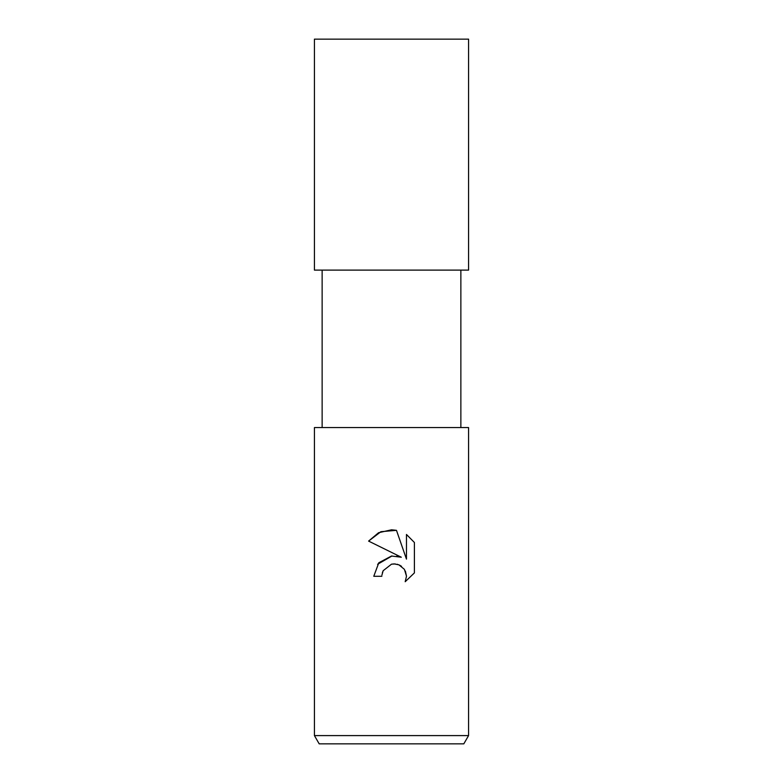 <?xml version="1.0" encoding="UTF-8"?>
<svg xmlns="http://www.w3.org/2000/svg" width="783" height="783" viewBox="0 0 783 783"><rect width="100%" height="100%" fill="white"/><g stroke="black" fill="none" stroke-linecap="round" stroke-linejoin="round"><path stroke-width="1.17" d="M381.869 576.288L373.775 576.288L378.796 562.781L391.5 556.028L401.317 557.222L368.597 541.092L378.561 532.734L391.5 529.807L396.472 530.336L406.465 559.111L406.465 534.466L414.403 542.492L414.403 572.902L405.193 581.72L406.494 576.21L404.4 569.339L398.899 564.837L394.182 563.897L391.5 564.191L383.171 570.699L381.908 575.162M391.5 735.589L468.577 735.589L468.577 427.567L314.423 427.567L314.423 735.589L391.5 735.589M314.423 735.589L319.19 743.85L463.81 743.85L468.577 735.589M382.349 572.813L383.171 570.699L391.5 564.191M396.472 530.336L380.9 531.696L368.597 541.092M414.403 542.492L406.465 534.466M401.317 557.222L396.824 556.057M391.999 555.969L377.602 564.279M391.794 564.132L395.317 563.956M397.128 564.259L397.813 564.445M399.575 565.14L401.532 566.334M405.379 571.091L406.494 576.21L405.193 581.72L414.403 572.902M391.5 270.115L468.577 270.115L468.577 39.15L314.423 39.15L314.423 270.115L391.5 270.115M460.864 270.115L460.864 427.567M322.136 270.115L322.136 427.567"/></g></svg>

